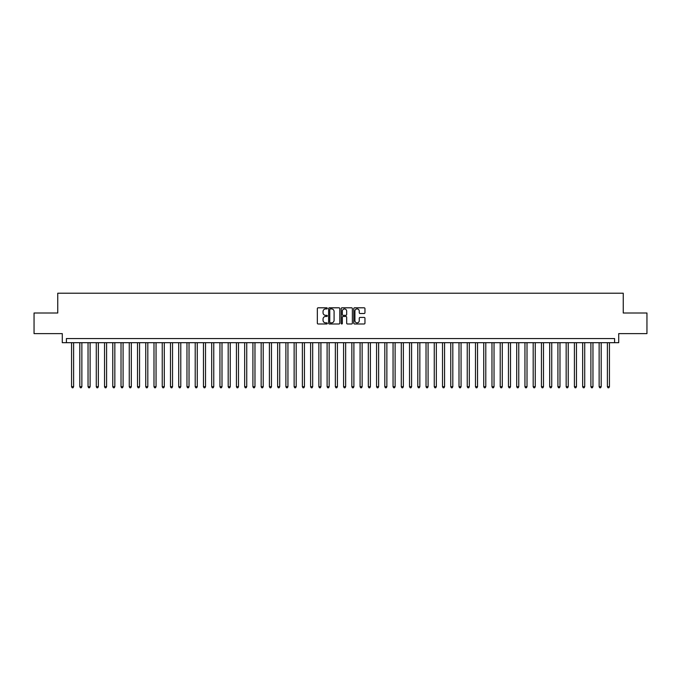 <?xml version="1.0" encoding="UTF-8"?>
<svg xmlns="http://www.w3.org/2000/svg" width="681" height="681" viewBox="0 0 681 681"><rect width="100%" height="100%" fill="white"/><g stroke="black" fill="none" stroke-linecap="round" stroke-linejoin="round"><path stroke-width="1.02" d="M327.314 308.365A0.57 0.57 0 0 0 326.744 307.803L318.146 307.803A0.809 0.809 0 0 0 317.337 308.612L317.337 323.177A0.809 0.809 0 0 0 318.146 323.986L326.744 323.986A0.57 0.57 0 0 0 327.314 323.415A0.57 0.57 0 0 0 326.744 322.854L325.629 322.854A2.588 2.588 0 0 1 323.041 320.266L323.041 319.048A2.588 2.588 0 0 1 325.629 316.461L326.744 316.461A0.57 0.57 0 0 0 327.314 315.89A0.57 0.57 0 0 0 326.744 315.329L325.629 315.329A2.588 2.588 0 0 1 323.041 312.741L323.041 311.523A2.588 2.588 0 0 1 325.629 308.936L326.744 308.936A0.57 0.57 0 0 0 327.314 308.365M364.148 313.507A0.809 0.809 0 0 0 364.956 312.698L364.956 308.612A0.809 0.809 0 0 0 364.148 307.803L354.597 307.803A0.809 0.809 0 0 0 353.788 308.612L353.788 323.177A0.809 0.809 0 0 0 354.597 323.986L364.148 323.986A0.809 0.809 0 0 0 364.956 323.177L364.956 318.24A0.809 0.809 0 0 0 364.148 317.431L360.062 317.431A0.809 0.809 0 0 0 359.253 318.24L359.253 320.691A2.162 2.162 0 0 1 357.091 322.854A2.162 2.162 0 0 1 354.92 320.691L354.92 311.098A2.162 2.162 0 0 1 357.091 308.936A2.162 2.162 0 0 1 359.253 311.098L359.253 312.698A0.809 0.809 0 0 0 360.062 313.507L364.148 313.507M614.594 342.688L618.714 342.688L618.714 333.613L646.95 333.613L646.95 313.005L623.251 313.005L623.251 293.222L57.749 293.222L57.749 313.005L34.05 313.005L34.05 333.613L62.286 333.613L62.286 342.688L614.594 342.688L614.594 338.559L66.406 338.559L66.406 342.688M339.793 308.612A0.809 0.809 0 0 0 338.985 307.803L329.434 307.803A0.809 0.809 0 0 0 328.625 308.612L328.625 323.177A0.809 0.809 0 0 0 329.434 323.986L338.985 323.986A0.809 0.809 0 0 0 339.793 323.177L339.793 308.612M342.015 307.803L351.566 307.803A0.809 0.809 0 0 1 352.375 308.612L352.375 323.177A0.809 0.809 0 0 1 351.566 323.986L347.48 323.986A0.809 0.809 0 0 1 346.672 323.177L346.672 317.269A0.809 0.809 0 0 0 345.863 316.461L343.147 316.461A0.809 0.809 0 0 0 342.339 317.269L342.339 323.415A0.57 0.57 0 0 1 341.777 323.986A0.57 0.57 0 0 1 341.207 323.415L341.207 308.612A0.809 0.809 0 0 1 342.015 307.803M330.328 308.936A0.57 0.57 0 0 0 329.757 309.497L329.757 322.283A0.57 0.57 0 0 0 330.328 322.854L331.502 322.854A2.588 2.588 0 0 0 334.09 320.266L334.09 311.523A2.588 2.588 0 0 0 331.502 308.936L330.328 308.936M346.672 311.14A2.162 2.162 0 0 0 344.509 308.978A2.162 2.162 0 0 0 342.339 311.14L342.339 314.52A0.809 0.809 0 0 0 343.147 315.329L345.863 315.329A0.809 0.809 0 0 0 346.672 314.52L346.672 311.14M71.556 342.688L71.556 386.706L73.616 386.706L73.616 342.688M73.616 386.706L73.003 387.778L72.177 387.778L71.556 386.706M79.805 342.688L79.805 386.706L81.865 386.706L81.865 342.688M81.865 386.706L81.243 387.778L80.418 387.778L79.805 386.706M88.045 342.688L88.045 386.706L90.105 386.706L90.105 342.688M90.105 386.706L89.483 387.778L88.666 387.778L88.045 386.706M96.285 342.688L96.285 386.706L98.345 386.706L98.345 342.688M98.345 386.706L97.732 387.778L96.906 387.778L96.285 386.706M104.533 342.688L104.533 386.706L106.594 386.706L106.594 342.688M106.594 386.706L105.972 387.778L105.146 387.778L104.533 386.706M112.774 342.688L112.774 386.706L114.834 386.706L114.834 342.688M114.834 386.706L114.221 387.778L113.395 387.778L112.774 386.706M121.022 342.688L121.022 386.706L123.082 386.706L123.082 342.688M123.082 386.706L122.461 387.778L121.635 387.778L121.022 386.706M129.262 342.688L129.262 386.706L131.322 386.706L131.322 342.688M131.322 386.706L130.701 387.778L129.884 387.778L129.262 386.706M137.502 342.688L137.502 386.706L139.562 386.706L139.562 342.688M139.562 386.706L138.95 387.778L138.124 387.778L137.502 386.706M145.751 342.688L145.751 386.706L147.811 386.706L147.811 342.688M147.811 386.706L147.19 387.778L146.364 387.778L145.751 386.706M153.991 342.688L153.991 386.706L156.051 386.706L156.051 342.688M156.051 386.706L155.438 387.778L154.613 387.778L153.991 386.706M162.24 342.688L162.24 386.706L164.3 386.706L164.3 342.688M164.3 386.706L163.678 387.778L162.853 387.778L162.24 386.706M170.48 342.688L170.48 386.706L172.54 386.706L172.54 342.688M172.54 386.706L171.918 387.778L171.101 387.778L170.48 386.706M178.72 342.688L178.72 386.706L180.78 386.706L180.78 342.688M180.78 386.706L180.167 387.778L179.341 387.778L178.72 386.706M186.969 342.688L186.969 386.706L189.029 386.706L189.029 342.688M189.029 386.706L188.407 387.778L187.581 387.778L186.969 386.706M195.209 342.688L195.209 386.706L197.269 386.706L197.269 342.688M197.269 386.706L196.656 387.778L195.83 387.778L195.209 386.706M203.449 342.688L203.449 386.706L205.517 386.706L205.517 342.688M205.517 386.706L204.896 387.778L204.07 387.778L203.449 386.706M211.697 342.688L211.697 386.706L213.757 386.706L213.757 342.688M213.757 386.706L213.136 387.778L212.31 387.778L211.697 386.706M219.937 342.688L219.937 386.706L221.997 386.706L221.997 342.688M221.997 386.706L221.385 387.778L220.559 387.778L219.937 386.706M228.186 342.688L228.186 386.706L230.246 386.706L230.246 342.688M230.246 386.706L229.625 387.778L228.799 387.778L228.186 386.706M236.426 342.688L236.426 386.706L238.486 386.706L238.486 342.688M238.486 386.706L237.873 387.778L237.048 387.778L236.426 386.706M244.666 342.688L244.666 386.706L246.735 386.706L246.735 342.688M246.735 386.706L246.113 387.778L245.288 387.778L244.666 386.706M252.915 342.688L252.915 386.706L254.975 386.706L254.975 342.688M254.975 386.706L254.353 387.778L253.528 387.778L252.915 386.706M261.155 342.688L261.155 386.706L263.215 386.706L263.215 342.688M263.215 386.706L262.602 387.778L261.776 387.778L261.155 386.706M269.404 342.688L269.404 386.706L271.464 386.706L271.464 342.688M271.464 386.706L270.842 387.778L270.016 387.778L269.404 386.706M277.644 342.688L277.644 386.706L279.704 386.706L279.704 342.688M279.704 386.706L279.082 387.778L278.265 387.778L277.644 386.706M285.884 342.688L285.884 386.706L287.944 386.706L287.944 342.688M287.944 386.706L287.331 387.778L286.505 387.778L285.884 386.706M294.132 342.688L294.132 386.706L296.192 386.706L296.192 342.688M296.192 386.706L295.571 387.778L294.745 387.778L294.132 386.706M302.373 342.688L302.373 386.706L304.433 386.706L304.433 342.688M304.433 386.706L303.82 387.778L302.994 387.778L302.373 386.706M310.621 342.688L310.621 386.706L312.681 386.706L312.681 342.688M312.681 386.706L312.06 387.778L311.234 387.778L310.621 386.706M318.861 342.688L318.861 386.706L320.921 386.706L320.921 342.688M320.921 386.706L320.3 387.778L319.483 387.778L318.861 386.706M327.101 342.688L327.101 386.706L329.161 386.706L329.161 342.688M329.161 386.706L328.548 387.778L327.723 387.778L327.101 386.706M335.35 342.688L335.35 386.706L337.41 386.706L337.41 342.688M337.41 386.706L336.789 387.778L335.963 387.778L335.35 386.706M343.59 342.688L343.59 386.706L345.65 386.706L345.65 342.688M345.65 386.706L345.037 387.778L344.211 387.778L343.59 386.706M351.839 342.688L351.839 386.706L353.899 386.706L353.899 342.688M353.899 386.706L353.277 387.778L352.452 387.778L351.839 386.706M360.079 342.688L360.079 386.706L362.139 386.706L362.139 342.688M362.139 386.706L361.517 387.778L360.7 387.778L360.079 386.706M368.319 342.688L368.319 386.706L370.379 386.706L370.379 342.688M370.379 386.706L369.766 387.778L368.94 387.778L368.319 386.706M376.567 342.688L376.567 386.706L378.627 386.706L378.627 342.688M378.627 386.706L378.006 387.778L377.18 387.778L376.567 386.706M384.808 342.688L384.808 386.706L386.868 386.706L386.868 342.688M386.868 386.706L386.255 387.778L385.429 387.778L384.808 386.706M393.056 342.688L393.056 386.706L395.116 386.706L395.116 342.688M395.116 386.706L394.495 387.778L393.669 387.778L393.056 386.706M401.296 342.688L401.296 386.706L403.356 386.706L403.356 342.688M403.356 386.706L402.735 387.778L401.918 387.778L401.296 386.706M409.536 342.688L409.536 386.706L411.596 386.706L411.596 342.688M411.596 386.706L410.983 387.778L410.158 387.778L409.536 386.706M417.785 342.688L417.785 386.706L419.845 386.706L419.845 342.688M419.845 386.706L419.224 387.778L418.398 387.778L417.785 386.706M426.025 342.688L426.025 386.706L428.085 386.706L428.085 342.688M428.085 386.706L427.472 387.778L426.646 387.778L426.025 386.706M434.265 342.688L434.265 386.706L436.334 386.706L436.334 342.688M436.334 386.706L435.712 387.778L434.887 387.778L434.265 386.706M442.514 342.688L442.514 386.706L444.574 386.706L444.574 342.688M444.574 386.706L443.952 387.778L443.127 387.778L442.514 386.706M450.754 342.688L450.754 386.706L452.814 386.706L452.814 342.688M452.814 386.706L452.201 387.778L451.375 387.778L450.754 386.706M459.003 342.688L459.003 386.706L461.063 386.706L461.063 342.688M461.063 386.706L460.441 387.778L459.615 387.778L459.003 386.706M467.243 342.688L467.243 386.706L469.303 386.706L469.303 342.688M469.303 386.706L468.69 387.778L467.864 387.778L467.243 386.706M475.483 342.688L475.483 386.706L477.551 386.706L477.551 342.688M477.551 386.706L476.93 387.778L476.104 387.778L475.483 386.706M483.731 342.688L483.731 386.706L485.791 386.706L485.791 342.688M485.791 386.706L485.17 387.778L484.344 387.778L483.731 386.706M491.971 342.688L491.971 386.706L494.031 386.706L494.031 342.688M494.031 386.706L493.419 387.778L492.593 387.778L491.971 386.706M500.22 342.688L500.22 386.706L502.28 386.706L502.28 342.688M502.28 386.706L501.659 387.778L500.833 387.778L500.22 386.706M508.46 342.688L508.46 386.706L510.52 386.706L510.52 342.688M510.52 386.706L509.899 387.778L509.082 387.778L508.46 386.706M516.7 342.688L516.7 386.706L518.76 386.706L518.76 342.688M518.76 386.706L518.147 387.778L517.322 387.778L516.7 386.706M524.949 342.688L524.949 386.706L527.009 386.706L527.009 342.688M527.009 386.706L526.387 387.778L525.562 387.778L524.949 386.706M533.189 342.688L533.189 386.706L535.249 386.706L535.249 342.688M535.249 386.706L534.636 387.778L533.81 387.778L533.189 386.706M541.438 342.688L541.438 386.706L543.498 386.706L543.498 342.688M543.498 386.706L542.876 387.778L542.05 387.778L541.438 386.706M549.678 342.688L549.678 386.706L551.738 386.706L551.738 342.688M551.738 386.706L551.116 387.778L550.299 387.778L549.678 386.706M557.918 342.688L557.918 386.706L559.978 386.706L559.978 342.688M559.978 386.706L559.365 387.778L558.539 387.778L557.918 386.706M566.166 342.688L566.166 386.706L568.226 386.706L568.226 342.688M568.226 386.706L567.605 387.778L566.779 387.778L566.166 386.706M574.406 342.688L574.406 386.706L576.466 386.706L576.466 342.688M576.466 386.706L575.854 387.778L575.028 387.778L574.406 386.706M582.655 342.688L582.655 386.706L584.715 386.706L584.715 342.688M584.715 386.706L584.094 387.778L583.268 387.778L582.655 386.706M590.895 342.688L590.895 386.706L592.955 386.706L592.955 342.688M592.955 386.706L592.334 387.778L591.517 387.778L590.895 386.706M599.135 342.688L599.135 386.706L601.195 386.706L601.195 342.688M601.195 386.706L600.582 387.778L599.757 387.778L599.135 386.706M607.384 342.688L607.384 386.706L609.444 386.706L609.444 342.688M609.444 386.706L608.823 387.778L607.997 387.778L607.384 386.706"/></g></svg>

